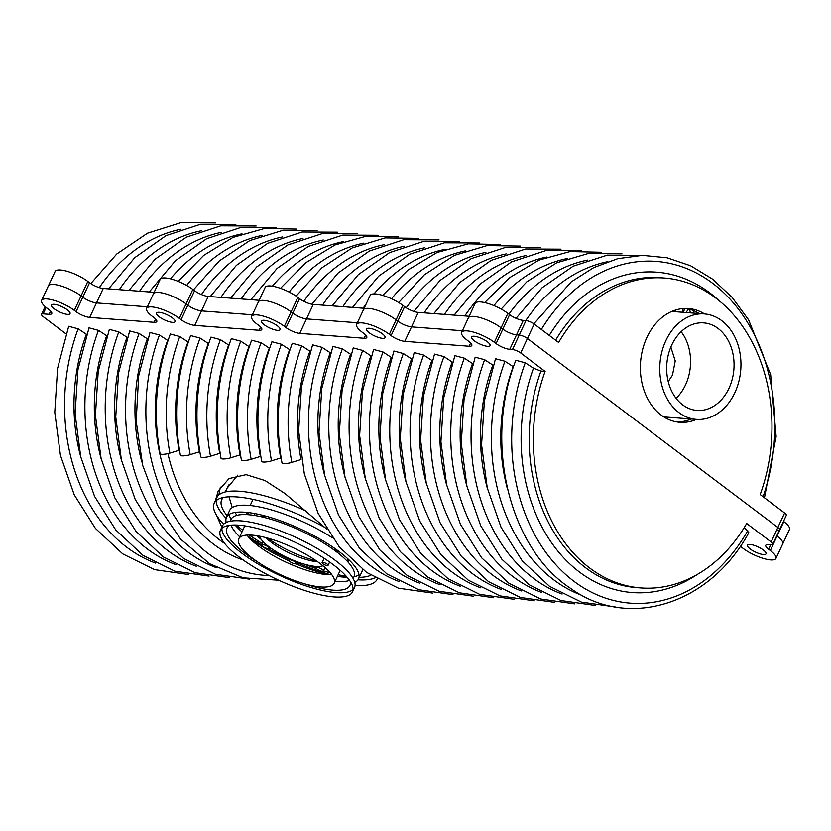 <?xml version="1.0" encoding="UTF-8"?>
<svg xmlns="http://www.w3.org/2000/svg" width="831" height="831" viewBox="0 0 831 831"><rect width="100%" height="100%" fill="white"/><g stroke="black" fill="none" stroke-linecap="round" stroke-linejoin="round"><path stroke-width="1.25" d="M215.374 500.792L218.2 491.017L229.044 478.573L246.101 474.657L265.006 480.536L285.126 493.645L326.562 528.932M750.113 544.492A10.211 2.898 25 0 1 760.874 548.398A10.211 2.898 25 0 1 766.037 553.83A10.211 2.898 25 0 1 763.44 554.547A10.211 2.898 25 0 1 752.678 550.641A10.211 2.898 25 0 1 747.516 545.198A10.211 2.898 25 0 1 750.113 544.492M487.475 346.319A10.211 2.898 -155 0 0 490.072 345.603A10.211 2.898 -155 0 0 484.909 340.17A10.211 2.898 -155 0 0 474.158 336.254A10.211 2.898 -155 0 0 471.561 336.971A10.211 2.898 -155 0 0 476.724 342.403A10.211 2.898 -155 0 0 487.475 346.319M67.456 314.378A10.211 2.898 -155 0 0 70.043 313.671A10.211 2.898 -155 0 0 64.88 308.228A10.211 2.898 -155 0 0 54.129 304.323A10.211 2.898 -155 0 0 51.532 305.039A10.211 2.898 -155 0 0 56.695 310.472A10.211 2.898 -155 0 0 67.456 314.378M172.464 322.366A10.211 2.898 -155 0 0 175.05 321.659A10.211 2.898 -155 0 0 169.888 316.216A10.211 2.898 -155 0 0 159.136 312.311A10.211 2.898 -155 0 0 156.54 313.017A10.211 2.898 -155 0 0 161.702 318.46A10.211 2.898 -155 0 0 172.464 322.366M277.471 330.343A10.211 2.898 -155 0 0 280.057 329.637A10.211 2.898 -155 0 0 274.895 324.194A10.211 2.898 -155 0 0 264.144 320.288A10.211 2.898 -155 0 0 261.547 321.005A10.211 2.898 -155 0 0 266.709 326.438A10.211 2.898 -155 0 0 277.471 330.343M382.478 338.331A10.211 2.898 -155 0 0 385.065 337.625A10.211 2.898 -155 0 0 379.902 332.182A10.211 2.898 -155 0 0 369.151 328.276A10.211 2.898 -155 0 0 366.554 328.983A10.211 2.898 -155 0 0 371.717 334.426A10.211 2.898 -155 0 0 382.478 338.331M41.612 300.417L48.364 285.937A21.149 5.994 25 0 1 53.745 284.462A21.149 5.994 25 0 1 81.085 295.909L82.809 297.207L89.561 282.737L87.837 281.429A21.149 5.994 -155 0 0 60.486 269.992A21.149 5.994 -155 0 0 55.116 271.457L48.364 285.937A21.149 5.994 25 0 1 53.745 284.462A21.149 5.994 25 0 1 81.085 295.909L82.809 297.207A10.574 3.002 25 0 0 96.489 302.931L147.367 306.795L96.489 302.931A10.574 3.002 25 0 1 82.809 297.207L76.068 311.687L74.333 310.389A21.149 5.994 -155 0 0 46.993 298.942A21.149 5.994 -155 0 0 41.612 300.417A21.149 5.994 -155 0 0 47.242 308.322L48.967 309.631A10.574 3.002 25 0 1 51.771 313.578A10.574 3.002 25 0 1 49.091 314.315L50.608 311.054M146.62 308.394L153.371 293.925A21.149 5.994 25 0 1 158.752 292.45A21.149 5.994 25 0 1 186.092 303.886L187.816 305.195L194.568 290.715L192.844 289.417A21.149 5.994 -155 0 0 165.494 277.97A21.149 5.994 -155 0 0 160.123 279.445L153.371 293.925A21.149 5.994 25 0 1 158.752 292.45A21.149 5.994 25 0 1 186.092 303.886L187.816 305.195A10.574 3.002 25 0 0 201.497 310.908L252.375 314.783L201.497 310.908A10.574 3.002 25 0 1 187.816 305.195L181.075 319.665L179.34 318.366A21.149 5.994 -155 0 0 152 306.93A21.149 5.994 -155 0 0 146.62 308.394A21.149 5.994 -155 0 0 152.25 316.31L153.974 317.608A10.574 3.002 25 0 1 156.779 321.566A10.574 3.002 25 0 1 154.099 322.303L155.615 319.031M251.627 316.382L258.379 301.902A21.149 5.994 25 0 1 263.759 300.438A21.149 5.994 25 0 1 291.099 311.874L292.824 313.173L299.575 298.703L297.851 297.394A21.149 5.994 -155 0 0 270.501 285.957A21.149 5.994 -155 0 0 265.131 287.433L258.379 301.902A21.149 5.994 25 0 1 263.759 300.438A21.149 5.994 25 0 1 291.099 311.874L292.824 313.173A10.574 3.002 25 0 0 306.504 318.896L357.382 322.76L306.504 318.896A10.574 3.002 25 0 1 292.824 313.173L286.072 327.653L284.347 326.354A21.149 5.994 -155 0 0 257.008 314.907A21.149 5.994 -155 0 0 251.627 316.382A21.149 5.994 -155 0 0 257.257 324.287L258.981 325.596A10.574 3.002 25 0 1 261.786 329.543A10.574 3.002 25 0 1 259.106 330.281L260.622 327.019M356.634 324.36L363.386 309.89A21.149 5.994 25 0 1 368.767 308.415A21.149 5.994 25 0 1 396.107 319.862L397.831 321.161L404.583 306.681L402.858 305.382A21.149 5.994 -155 0 0 375.508 293.935A21.149 5.994 -155 0 0 370.138 295.41L363.386 309.89A21.149 5.994 25 0 1 368.767 308.415A21.149 5.994 25 0 1 396.107 319.862L397.831 321.161A10.574 3.002 25 0 0 411.511 326.884L462.389 330.748L411.511 326.884A10.574 3.002 25 0 1 397.831 321.161L391.079 335.631L389.355 334.332A21.149 5.994 -155 0 0 362.015 322.895A21.149 5.994 -155 0 0 356.634 324.36A21.149 5.994 -155 0 0 362.264 332.275L363.988 333.574A10.574 3.002 25 0 1 366.793 337.531A10.574 3.002 25 0 1 364.113 338.269L365.63 334.997M509.59 314.669A10.574 3.002 -155 0 0 523.27 320.382L509.767 349.342A10.574 3.002 25 0 1 496.086 343.619L494.362 342.32A21.149 5.994 -155 0 0 467.022 330.873A21.149 5.994 -155 0 0 461.641 332.348L468.393 317.868A21.149 5.994 25 0 1 473.774 316.403A21.149 5.994 25 0 1 501.114 327.84L502.838 329.138L509.59 314.669L507.866 313.36A21.149 5.994 -155 0 0 480.515 301.923A21.149 5.994 -155 0 0 475.145 303.398L468.393 317.868A21.149 5.994 25 0 1 473.774 316.403A21.149 5.994 25 0 1 501.114 327.84L502.838 329.138A10.574 3.002 25 0 0 516.518 334.862L519.23 335.07A6.347 1.797 25 0 1 527.425 338.497L777.868 527.467A6.347 1.797 25 0 1 779.551 529.846A6.347 1.797 25 0 1 777.941 530.282M783.508 521.349L783.83 521.598A21.149 5.994 25 0 1 789.45 529.503L782.698 543.983A21.149 5.994 -155 0 0 777.078 536.068L770.327 550.548A21.149 5.994 25 0 1 775.946 558.453A21.149 5.994 25 0 1 763.076 558.37A21.149 5.994 25 0 1 743.226 548.491L741.501 547.182A10.574 3.002 25 0 0 740.265 546.32M218.833 494.964L220.36 487.132M221.846 527.197L216.33 514.95M520.684 352.978A6.347 1.797 -155 0 0 512.478 349.55L519.23 335.07A6.347 1.797 25 0 1 527.425 338.497L777.868 527.467A6.347 1.797 25 0 1 779.551 529.846L786.303 515.365A6.347 1.797 25 0 0 784.609 512.997L760.188 494.559A155.407 119.103 94.3 0 0 664.426 278.021A155.407 119.103 94.3 0 0 558.609 342.455L534.177 324.028L527.425 338.497L520.684 352.978L545.105 371.415A155.407 119.103 94.3 0 0 640.867 587.943A155.407 119.103 94.3 0 0 746.685 523.509L771.116 541.947L784.609 512.997M770.711 544.721L768.602 549.249A10.574 3.002 25 0 1 765.787 545.292A10.574 3.002 25 0 1 768.478 544.554L771.189 544.762A6.347 1.797 -155 0 0 772.799 544.315A6.347 1.797 -155 0 0 771.116 541.947M46.141 307.47L43.16 313.869A6.347 1.797 -155 0 0 41.55 314.305A6.347 1.797 -155 0 0 43.233 316.684L66.023 333.875M768.602 549.249L770.327 550.548M744.254 527.55L748.824 532.661C710.162 604.21 628.496 630.355 570.679 588.441C508.676 548.096 483.621 441.78 515.833 360.28L525.265 362.804L533.502 368.195L540.939 371.093L545.105 371.415M89.561 282.737A10.574 3.002 -155 0 0 103.241 288.45L89.738 317.411A10.574 3.002 25 0 1 76.068 311.687M194.568 290.715A10.574 3.002 -155 0 0 208.249 296.438L194.745 325.388A10.574 3.002 25 0 1 181.075 319.665M299.575 298.703A10.574 3.002 -155 0 0 313.256 304.416L299.752 333.376A10.574 3.002 25 0 1 286.072 327.653M89.738 317.411L154.099 322.303M43.16 313.869L49.091 314.315M194.745 325.388L259.106 330.281M299.752 333.376L364.113 338.269M461.641 332.348A21.149 5.994 -155 0 0 467.271 340.253L468.996 341.562A10.574 3.002 25 0 1 471.8 345.509A10.574 3.002 25 0 1 469.12 346.247L470.637 342.985M404.583 306.681A10.574 3.002 -155 0 0 418.263 312.404L404.759 341.354A10.574 3.002 25 0 1 391.079 335.631M404.759 341.354L469.12 346.247M509.767 349.342L512.478 349.55M188.762 574.564L154.514 569.64L122.718 553.882L95.42 528.381L74.25 494.829L60.434 455.326L54.763 412.29L57.578 368.382L68.703 326.292L78.145 328.816L86.372 334.207A160.653 123.123 -85.7 0 0 80.887 457.424M209.09 576.112L174.832 571.188L143.046 555.42L115.748 529.929L94.568 496.377L80.752 456.873L75.091 413.838L77.906 369.93L89.021 327.84L98.463 330.354L106.7 335.745A160.653 123.123 -85.7 0 0 101.205 458.972M229.408 577.659L195.16 572.736L163.364 556.967L136.066 531.476L114.896 497.925L101.081 458.411L95.409 415.386L98.224 371.467L109.349 329.377L118.791 331.901L127.018 337.293A160.653 123.123 -85.7 0 0 121.534 460.519M249.736 579.197L215.478 574.273L183.693 558.515L156.394 533.024L135.224 499.473L121.399 459.959L115.738 416.923L118.553 373.015L129.678 330.925L139.109 333.449L147.347 338.84A160.653 123.123 -85.7 0 0 141.862 462.067M278.697 580.225L243.13 577.846L209.661 563.782L180.597 539.101L157.797 505.56L142.683 465.381L136.17 421.203L138.663 375.913L149.996 332.473L159.438 334.997L167.665 340.388A160.653 123.123 -85.7 0 0 243.171 559.99M169.877 453.113A6.606 1.402 -10.7 0 1 160.071 453.705C152.707 412.82 156.124 372.922 170.324 334.02L179.756 336.534L187.993 341.925A160.653 123.123 -85.7 0 0 179.081 450.267L169.877 453.113A171.363 131.329 -85.7 0 1 179.756 336.534M190.206 454.661A6.606 1.402 -10.7 0 1 180.389 455.253C173.025 414.368 176.442 374.469 190.642 335.558L200.084 338.082L208.321 343.473A160.653 123.123 -85.7 0 0 199.409 451.804L190.206 454.661A171.363 131.329 -85.7 0 1 200.084 338.082M210.523 456.209A6.606 1.402 -10.7 0 1 200.718 456.801C193.353 415.916 196.77 376.017 210.97 337.106L220.412 339.63L228.639 345.021A160.653 123.123 -85.7 0 0 219.727 453.352L210.523 456.209A171.363 131.329 -85.7 0 1 220.412 339.63M230.852 457.756A6.606 1.402 -10.7 0 1 221.046 458.348C213.681 417.453 217.099 377.554 231.298 338.653L240.73 341.177L248.968 346.569A160.653 123.123 -85.7 0 0 240.055 454.9L230.852 457.756A171.363 131.329 -85.7 0 1 240.73 341.177M251.17 459.294A6.606 1.402 -10.7 0 1 241.364 459.886C233.999 419.001 237.417 379.102 251.616 340.201L261.059 342.715L269.286 348.106A160.653 123.123 -85.7 0 0 260.373 456.448L251.17 459.294A171.363 131.329 -85.7 0 1 261.059 342.715M271.498 460.841A6.606 1.402 -10.7 0 1 261.692 461.434C254.328 420.548 257.745 380.65 271.945 341.738L281.377 344.263L289.614 349.654A160.653 123.123 -85.7 0 0 280.701 457.985L271.498 460.841A171.363 131.329 -85.7 0 1 281.377 344.263M291.826 462.389A6.606 1.402 -10.7 0 1 282.01 462.981C274.645 422.096 278.063 382.198 292.263 343.286L301.705 345.81L309.932 351.201A160.653 123.123 -85.7 0 0 301.03 459.533L291.826 462.389A171.363 131.329 -85.7 0 1 301.705 345.81M432.65 593.105L398.402 588.182L366.606 572.424L339.308 546.923L318.138 513.371L304.323 473.867L298.651 430.832L301.466 386.924L312.591 344.834L322.033 347.358L330.26 352.749A160.653 123.123 -85.7 0 0 324.776 475.966M452.978 594.653L418.72 589.73L386.934 573.961L359.636 548.47L338.456 514.919L324.641 475.415L318.979 432.38L321.794 388.461L332.909 346.382L342.351 348.895L350.589 354.286A160.653 123.123 -85.7 0 0 345.094 477.513M473.296 596.201L439.048 591.277L407.252 575.509L379.954 550.018L358.784 516.466L344.969 476.952L339.297 433.927L342.112 390.009L353.237 347.919L362.68 350.443L370.906 355.834A160.653 123.123 -85.7 0 0 365.422 479.061M493.624 597.738L459.366 592.815L427.581 577.057L400.282 551.566L379.113 518.014L365.287 478.5L359.626 435.465L362.441 391.557L373.566 349.467L382.998 351.991L391.235 357.382A160.653 123.123 -85.7 0 0 385.75 480.609M513.953 599.286L479.695 594.362L447.899 578.605L420.6 553.103L399.431 519.552L385.615 480.048L379.954 437.013L382.769 393.105L393.884 351.014L403.326 353.539L411.553 358.919A160.653 123.123 -85.7 0 0 406.068 482.146M534.271 600.834L500.023 595.91L468.227 580.142L440.929 554.651L419.759 521.099L405.933 481.596L400.272 438.56L403.087 394.642L414.212 352.562L423.644 355.076L431.881 360.467A160.653 123.123 -85.7 0 0 426.396 483.694M554.599 602.382L520.341 597.458L488.555 581.69L461.257 556.199L440.077 522.647L426.261 483.133L420.6 440.108L423.415 396.19L434.53 354.099L443.972 356.624L452.199 362.015A160.653 123.123 -85.7 0 0 446.714 485.242M574.917 603.919L540.669 598.995L508.873 583.237L481.575 557.746L460.405 524.195L446.59 484.681L440.918 441.645L443.733 397.737L454.858 355.647L464.3 358.171L472.527 363.562A160.653 123.123 -85.7 0 0 467.043 486.789M595.245 605.467L560.987 600.543L529.202 584.785L501.903 559.284L480.723 525.732L466.908 486.228L461.247 443.193L464.062 399.285L475.176 357.195L484.618 359.719L492.856 365.1A160.653 123.123 -85.7 0 0 487.361 488.327M615.563 607.014L581.316 602.091L549.52 586.322L522.221 560.832L501.051 527.28L487.236 487.776L481.565 444.741L484.38 400.822L495.505 358.743L504.947 361.256L513.174 366.648A160.653 123.123 -85.7 0 0 507.689 489.875M699.172 313.526A57.048 43.721 94.3 0 0 685.804 308.436M704.511 313.931A57.048 43.721 94.3 0 0 688.473 308.54A57.048 43.721 94.3 0 0 646.944 337.344A57.048 43.721 94.3 0 0 679.831 422.304A57.048 43.721 94.3 0 0 696.492 419.395M103.241 288.45L154.119 292.325M208.249 296.438L259.127 300.303M313.256 304.416L364.134 308.291M418.263 312.404L469.141 316.268M496.086 343.619L502.838 329.138A10.574 3.002 25 0 0 516.518 334.862L519.23 335.07L525.971 320.589A6.347 1.797 25 0 1 534.177 324.028M523.27 320.382L525.971 320.589M677.172 421.992A57.048 43.721 94.3 0 0 691.163 418.99M775.946 558.453L782.698 543.983A21.149 5.994 -155 0 0 777.078 536.068L783.83 521.598M671.728 345.052A43.898 33.635 -85.7 0 1 703.691 322.885A43.898 33.635 -85.7 0 1 728.995 388.254A43.898 33.635 -85.7 0 1 697.032 410.421A43.898 33.635 -85.7 0 1 671.728 345.052M676.081 398.319A43.898 33.635 94.3 0 0 685.502 384.95A43.898 33.635 94.3 0 0 681.15 331.673M734.853 392.679A52.883 40.532 -85.7 0 1 696.357 419.385A52.883 40.532 -85.7 0 1 665.87 340.627A52.883 40.532 -85.7 0 1 704.366 313.921A52.883 40.532 -85.7 0 1 734.853 392.679M675.645 310.025A11.53 8.84 94.3 0 0 675.437 311.718M670.846 347.057L675.239 360.934L672.497 375.145L668.228 381.564M227.081 488.202L237.832 475.114M262.232 543.464A84.617 23.985 25 0 1 249.207 535.029L259.895 542.061L256.426 541.791M236.368 525.047A84.617 23.985 25 0 0 242.756 530.292L236.326 525.047M265.775 537.605A36.169 10.252 -155 0 0 317.733 561.839M259.428 536.161A36.169 10.252 -155 0 0 281.605 554.786A36.169 10.252 -155 0 0 315.853 566.451A36.169 10.252 -155 0 0 322.916 565.776M262.638 544.565A4.124 1.174 -155 0 0 261.588 544.856A4.124 1.174 -155 0 0 263.666 547.058A4.124 1.174 -155 0 0 268.018 548.626A4.124 1.174 -155 0 0 269.067 548.346A4.124 1.174 -155 0 0 266.98 546.144A4.124 1.174 -155 0 0 262.638 544.565M316.985 567.313A4.124 1.174 -155 0 0 315.936 567.594A4.124 1.174 -155 0 0 318.024 569.796A4.124 1.174 -155 0 0 322.366 571.375A4.124 1.174 -155 0 0 323.415 571.084A4.124 1.174 -155 0 0 321.327 568.892A4.124 1.174 -155 0 0 316.985 567.313M289.915 559.803A4.124 1.174 -155 0 0 288.866 560.084A4.124 1.174 -155 0 0 290.954 562.286A4.124 1.174 -155 0 0 295.296 563.865A4.124 1.174 -155 0 0 296.345 563.574A4.124 1.174 -155 0 0 294.257 561.382A4.124 1.174 -155 0 0 289.915 559.803M244.865 525.878A52.623 14.916 -155 0 0 244.563 526.407L238.777 538.82A52.623 14.916 -155 0 0 265.38 566.835A52.623 14.916 -155 0 0 320.787 586.956A52.623 14.916 -155 0 0 334.155 583.3A52.623 14.916 -155 0 0 307.553 555.285A52.623 14.916 -155 0 0 252.146 535.154A52.623 14.916 -155 0 0 238.777 538.82M246.994 535.091A52.623 14.916 -155 0 0 326.573 574.543A52.623 14.916 -155 0 0 331.725 574.605M322.947 562.379A3.282 0.924 -155 0 0 322.106 562.608A3.282 0.924 -155 0 0 323.768 564.353A3.282 0.924 -155 0 0 327.217 565.61A3.282 0.924 -155 0 0 328.058 565.381A3.282 0.924 -155 0 0 326.396 563.636A3.282 0.924 -155 0 0 322.947 562.379M238.933 525.192A72.868 20.661 25 0 1 315.676 553.062A72.868 20.661 25 0 1 352.51 591.859A72.868 20.661 25 0 1 334 596.928A72.868 20.661 25 0 1 257.257 569.058A72.868 20.661 25 0 1 220.423 530.261A72.868 20.661 25 0 1 238.933 525.192M221.867 528.308A72.868 20.661 -155 0 0 262.783 566.752A72.868 20.661 -155 0 0 336.015 592.607A72.868 20.661 -155 0 0 353.082 589.491M352.51 591.859L354.525 587.538A72.868 20.661 -155 0 0 317.691 548.74A72.868 20.661 -155 0 0 240.948 520.871A72.868 20.661 -155 0 0 222.438 525.94L220.423 530.261M350.412 581.669A67.851 19.238 25 0 1 349.976 585.408A67.851 19.238 25 0 1 303.845 583.601M258.026 562.234A67.851 19.238 25 0 1 245.02 553.436A67.851 19.238 25 0 1 226.988 528.059A67.851 19.238 25 0 1 229.574 525.317M335.07 581.336A67.851 19.238 -155 0 0 349.56 580.402M353.154 578.584L354.006 576.766A67.851 19.238 -155 0 0 335.973 551.4A67.851 19.238 -155 0 0 272.319 519.697A67.851 19.238 -155 0 0 231.018 519.417L230.177 521.234M370.823 575.239A84.617 23.985 25 0 1 359.272 577.348M226.229 522.45A72.868 20.661 25 0 1 226.468 517.298A72.868 20.661 25 0 1 244.979 512.228A72.868 20.661 25 0 1 321.722 540.098A72.868 20.661 25 0 1 358.556 578.895A72.868 20.661 25 0 1 354.754 582.386M337.376 576.392A72.868 20.661 -155 0 0 343.255 577.067A72.868 20.661 -155 0 0 347.088 577.244M354.027 576.704A72.868 20.661 -155 0 0 359.034 574.917M358.556 578.895L361.776 571.998A72.868 20.661 -155 0 0 362.347 569.308M332.348 537.761A72.868 20.661 -155 0 0 248.189 505.331A72.868 20.661 -155 0 0 229.678 510.4L226.468 517.298M377.201 579.197L377.253 579.082A89.904 25.491 25 0 1 377.201 579.197A89.904 25.491 25 0 1 355.066 585.502M247.815 536.172A89.904 25.491 -155 0 0 261.568 544.907M268.06 548.637A89.904 25.491 -155 0 0 289.209 559.346M296.75 562.691A89.904 25.491 -155 0 0 330.374 574.668M358.016 579.82A89.904 25.491 -155 0 0 375.082 577.846M223.643 524.216A89.904 25.491 25 0 1 214.242 503.212A89.904 25.491 25 0 1 324.744 527.342M229.2 514.379A72.868 20.661 -155 0 0 231.049 519.354M235.1 525.015A72.868 20.661 -155 0 0 241.998 531.913M249.165 537.74A72.868 20.661 -155 0 0 289.188 560.935M295.846 563.854A72.868 20.661 -155 0 0 328.307 574.647M306.047 510.972A89.904 25.491 -155 0 0 216.901 497.509L214.242 503.212M216.195 500.646A89.904 25.491 -155 0 0 226.105 518.305M346.257 576.288A84.617 23.985 25 0 1 338.134 574.761M330.354 572.871A84.617 23.985 25 0 1 323.498 570.907M316.434 568.622A84.617 23.985 25 0 1 304.416 564.207M272.516 549.333A84.617 23.985 25 0 1 269.4 547.619M227.185 515.75A84.617 23.985 25 0 1 221.7 499.743A84.617 23.985 25 0 1 223.362 497.489M231.091 525.15A67.851 19.238 -155 0 0 239.692 536.868M229.034 496.803L232.233 507.596M234.934 512.457L236.96 515.324M334.633 550.402A3.282 0.924 -155 0 0 332.473 548.855M334.155 583.3L339.941 570.887A52.623 14.916 -155 0 0 340.159 570.315M253.871 513.402L254.961 515.521M246.121 514.576A56.373 15.986 25 0 1 249.051 512.654M347.597 558.609A56.373 15.986 25 0 1 348.002 562.078M266.097 516.217A47.274 13.4 -155 0 0 259.272 516.321M261.266 539.506A47.274 13.4 25 0 1 257.122 535.756M267.489 538.062A47.274 13.4 -155 0 0 316.279 560.821M338.217 553.134A47.274 13.4 -155 0 0 333.906 547.837M683.539 312.342A8.705 6.679 -85.7 0 1 684.37 309.703A8.705 6.679 -85.7 0 1 685.076 308.457M682.178 312.238A9.681 7.417 -85.7 0 1 683.124 309.184A9.681 7.417 -85.7 0 1 683.456 308.53M696.783 312.144A9.681 7.417 -85.7 0 1 696.866 313.349M696.627 312.061A8.705 6.679 -85.7 0 1 696.742 313.339M686.084 312.529L688.452 308.966M693.231 310.482L693.906 313.121M688.39 309.059L689.533 309.298L690.447 312.861M87.837 281.429L74.333 310.389M192.844 289.417L179.34 318.366M297.851 297.394L284.347 326.354M402.858 305.382L389.355 334.332M507.866 313.36L494.362 342.32M540.939 371.093A155.407 119.103 94.3 0 0 636.702 587.631L640.867 587.943M155.636 563.138A171.363 131.329 -85.7 0 1 78.145 328.816M175.964 564.685A171.363 131.329 -85.7 0 1 98.463 330.354M196.282 566.233A171.363 131.329 -85.7 0 1 118.791 331.901M216.611 567.77A171.363 131.329 -85.7 0 1 139.109 333.449M269.14 575.582A171.363 131.329 -85.7 0 1 159.438 334.997M167.924 453.633A155.407 119.103 94.3 0 0 224.723 543.526M399.524 581.679A171.363 131.329 -85.7 0 1 322.033 347.358M419.852 583.227A171.363 131.329 -85.7 0 1 342.351 348.895M440.17 584.775A171.363 131.329 -85.7 0 1 362.68 350.443M460.499 586.312A171.363 131.329 -85.7 0 1 382.998 351.991M480.817 587.86A171.363 131.329 -85.7 0 1 403.326 353.539M501.145 589.408A171.363 131.329 -85.7 0 1 423.644 355.076M521.473 590.955A171.363 131.329 -85.7 0 1 443.972 356.624M541.791 592.493A171.363 131.329 -85.7 0 1 464.3 358.171M562.12 594.04A171.363 131.329 -85.7 0 1 484.618 359.719M582.438 595.588A171.363 131.329 -85.7 0 1 504.947 361.256M747.765 530.697A171.363 131.329 -85.7 0 1 573.816 581.212A171.363 131.329 -85.7 0 1 525.265 362.804M697.365 574.418A160.653 123.123 -85.7 0 1 556.843 549.852A160.653 123.123 -85.7 0 1 533.502 368.195M322.511 305.122A171.363 131.329 -85.7 0 1 404.593 246.184M303.762 301.279A171.363 131.329 -85.7 0 1 384.265 244.646M289.146 292.055A171.363 131.329 -85.7 0 1 363.936 243.099M272.36 286.176A171.363 131.329 -85.7 0 1 343.619 241.551M241.208 298.942A171.363 131.329 -85.7 0 1 323.29 240.003M220.89 297.394A171.363 131.329 -85.7 0 1 302.972 238.466M201.455 294.558A171.363 131.329 -85.7 0 1 282.644 236.918M664.426 278.021L660.261 277.71A155.407 119.103 94.3 0 0 555.596 340.191M549.281 335.423A160.653 123.123 -85.7 0 1 718.233 299.939M541.365 329.45A171.363 131.329 -85.7 0 1 712.718 283.34A171.363 131.329 -85.7 0 1 763.055 496.73M525.743 320.579A171.363 131.329 -85.7 0 1 607.825 261.64M508.873 314.118A171.363 131.329 -85.7 0 1 587.507 260.093M493.915 305.6A171.363 131.329 -85.7 0 1 567.178 258.545M464.778 315.936A171.363 131.329 -85.7 0 1 546.86 257.008M444.45 314.398A171.363 131.329 -85.7 0 1 526.532 255.46M424.132 312.851A171.363 131.329 -85.7 0 1 506.204 253.912M406.224 307.813A171.363 131.329 -85.7 0 1 485.886 252.364M391.557 298.786A171.363 131.329 -85.7 0 1 465.557 250.827M363.157 308.218A171.363 131.329 -85.7 0 1 366.191 303.866M373.992 293.894A171.363 131.329 -85.7 0 1 445.239 249.279M342.829 306.67A171.363 131.329 -85.7 0 1 424.911 247.731M186.674 285.428A171.363 131.329 -85.7 0 1 262.326 235.37M170.438 278.821A171.363 131.329 -85.7 0 1 241.998 233.823M139.587 291.214A171.363 131.329 -85.7 0 1 221.669 232.285M119.269 289.676A171.363 131.329 -85.7 0 1 201.351 230.738M99.294 287.619A171.363 131.329 -85.7 0 1 181.023 229.19M772.799 544.315L779.551 529.846M45.134 306.608L41.55 314.305M311.916 304.239L338.03 273.067L369.296 251.045L403.741 239.702L439.059 239.899M296.096 296.137L321.898 267.769L352.147 247.939L385.096 237.905L418.741 238.352M280.483 288.326L305.86 262.679L335.018 244.937L366.45 236.129L398.413 236.814M250.9 299.679L277.014 268.475L308.291 246.423L342.746 235.069L378.095 235.266M230.571 298.132L256.686 266.928L287.962 244.885L322.428 233.521L357.766 233.719M210.243 296.594L236.368 265.38L267.644 243.338L302.1 231.984L337.448 232.171M193.436 289.863L219.332 260.872L249.809 240.554L283.101 230.229L317.12 230.634M533.845 323.778L571.344 281.771L593.739 267.592L617.682 258.68L642.373 255.346L666.981 257.745L690.654 265.775L712.603 279.143L732.111 297.384L748.596 319.862L770.638 374.594L776.133 436.472L764.458 497.779M516.061 318.325L542.124 287.734L573.182 266.169L607.326 255.096L642.301 255.356M501.166 309.08L526.823 281.802L556.645 262.804L589.002 253.258L621.983 253.808M484.681 302.588L509.954 277.461L538.893 260.113L570.024 251.533L601.654 252.26M454.131 315.126L480.256 283.922L511.532 261.879L545.988 250.526L581.326 250.713M433.813 313.588L459.927 282.384L491.204 260.332L525.67 248.978L561.008 249.175M413.89 311.428L439.983 280.483L471.167 258.638L505.497 247.409L540.68 247.628M398.662 302.546L424.392 274.749L454.422 255.356L487.059 245.581L520.362 246.08M382.644 295.379L407.959 270.023L436.992 252.51L468.258 243.826L500.033 244.532M352.51 307.408L378.635 276.204L409.912 254.151L444.367 242.797L479.716 242.995M332.192 305.86L358.306 274.656L389.583 252.603L424.049 241.25L459.387 241.447M178.25 281.397L203.688 255.397L232.992 237.396L264.622 228.432L296.792 229.086M149.279 291.951L175.393 260.747L206.67 238.705L241.135 227.341L276.474 227.538M128.95 290.414L155.065 259.199L186.341 237.157L220.807 225.803L256.145 225.99M108.632 288.866L134.747 257.662L166.023 235.609L200.479 224.256L235.827 224.453M90.797 283.6L116.766 253.985L147.482 233.179L181.106 222.563L215.499 222.905M696.357 419.385L663.792 416.913M704.366 313.921L671.812 311.448M263.084 541.635L261.588 544.856M316.455 566.493L315.936 567.594M289.52 558.671L288.866 560.084M324.121 558.287L322.106 562.608M228.567 485.013L225.336 491.942M329.616 562.026L328.058 565.381M297.166 561.808L296.345 563.574M325.056 567.573L323.415 571.084M269.576 547.255L269.067 548.346M253.019 499.379L250.162 505.508M246.952 512.405L245.945 514.566M349.134 560.052L348.127 562.223"/></g></svg>
